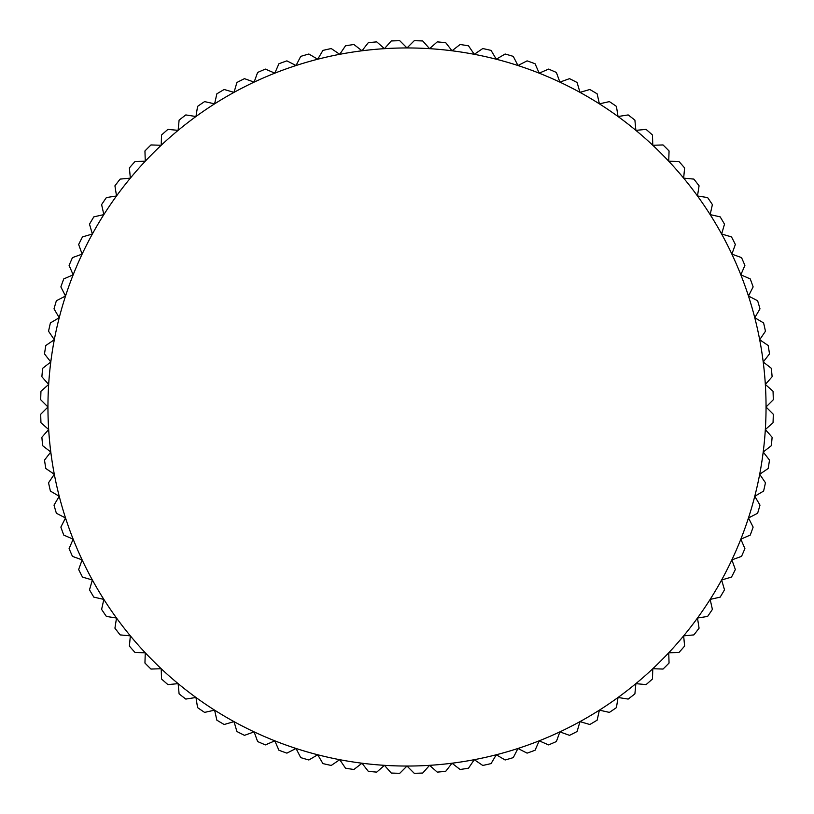 <?xml version="1.0" encoding="UTF-8"?>
<svg xmlns="http://www.w3.org/2000/svg" width="814" height="814" viewBox="0 0 814 814"><rect width="100%" height="100%" fill="white"/><g stroke="black" fill="none" stroke-linecap="round" stroke-linejoin="round"><path stroke-width="1.22" d="M765.333 384.452L772.12 376.76A366.371 366.371 0 0 0 771.326 368.284L763.217 361.996L769.505 353.897A366.371 366.371 0 0 0 768.172 345.492L759.686 339.723L765.455 331.237A366.371 366.371 0 0 0 763.593 322.934L754.761 317.704L759.991 308.872A366.371 366.371 0 0 0 757.61 300.712L748.473 296.052L753.133 286.904A366.371 366.371 0 0 0 750.243 278.907L740.832 274.827L744.902 265.415A366.371 366.371 0 0 0 741.523 257.6L731.878 254.131L735.347 244.475A366.371 366.371 0 0 0 731.491 236.894L721.631 234.025L724.501 224.176A366.371 366.371 0 0 0 720.166 216.85L710.154 214.611L712.392 204.599A366.371 366.371 0 0 0 707.61 197.568L697.476 195.96L699.073 185.826A366.371 366.371 0 0 0 693.864 179.1L683.648 178.134L684.615 167.918A366.371 366.371 0 0 0 678.988 161.538L668.732 161.213L669.057 150.956A366.371 366.371 0 0 0 663.044 144.943L652.787 145.268L652.462 135.012A366.371 366.371 0 0 0 646.082 129.385L635.866 130.352L634.9 120.136A366.371 366.371 0 0 0 628.174 114.927L618.04 116.524L616.432 106.39A366.371 366.371 0 0 0 609.401 101.608L599.389 103.846L597.15 93.834A366.371 366.371 0 0 0 589.824 89.499L579.975 92.369L577.106 82.509A366.371 366.371 0 0 0 569.525 78.653L559.869 82.122L556.4 72.477A366.371 366.371 0 0 0 548.585 69.098L539.173 73.168L535.093 63.757A366.371 366.371 0 0 0 527.096 60.867L517.948 65.527L513.288 56.39A366.371 366.371 0 0 0 505.128 54.009L496.296 59.239L491.066 50.407A366.371 366.371 0 0 0 482.763 48.545L474.277 54.314L468.508 45.828A366.371 366.371 0 0 0 460.103 44.495L452.004 50.783L445.716 42.674A366.371 366.371 0 0 0 437.24 41.88L429.548 48.667L422.761 40.965A366.371 366.371 0 0 0 414.255 40.7L407 47.955L399.745 40.7A366.371 366.371 0 0 0 391.239 40.965L384.452 48.667L376.76 41.88A366.371 366.371 0 0 0 368.284 42.674L361.996 50.783L353.897 44.495A366.371 366.371 0 0 0 345.492 45.828L339.723 54.314L331.237 48.545A366.371 366.371 0 0 0 322.934 50.407L317.704 59.239L308.872 54.009A366.371 366.371 0 0 0 300.712 56.39L296.052 65.527L286.904 60.867A366.371 366.371 0 0 0 278.907 63.757L274.827 73.168L265.415 69.098A366.371 366.371 0 0 0 257.6 72.477L254.131 82.122L244.475 78.653A366.371 366.371 0 0 0 236.894 82.509L234.025 92.369L224.176 89.499A366.371 366.371 0 0 0 216.85 93.834L214.611 103.846L204.599 101.608A366.371 366.371 0 0 0 197.568 106.39L195.96 116.524L185.826 114.927A366.371 366.371 0 0 0 179.1 120.136L178.134 130.352L167.918 129.385A366.371 366.371 0 0 0 161.538 135.012L161.213 145.268L150.956 144.943A366.371 366.371 0 0 0 144.943 150.956L145.268 161.213L135.012 161.538A366.371 366.371 0 0 0 129.385 167.918L130.352 178.134L120.136 179.1A366.371 366.371 0 0 0 114.927 185.826L116.524 195.96L106.39 197.568A366.371 366.371 0 0 0 101.608 204.599L103.846 214.611L93.834 216.85A366.371 366.371 0 0 0 89.499 224.176L92.369 234.025L82.509 236.894A366.371 366.371 0 0 0 78.653 244.475L82.122 254.131L72.477 257.6A366.371 366.371 0 0 0 69.098 265.415L73.168 274.827L63.757 278.907A366.371 366.371 0 0 0 60.867 286.904L65.527 296.052L56.39 300.712A366.371 366.371 0 0 0 54.009 308.872L59.239 317.704L50.407 322.934A366.371 366.371 0 0 0 48.545 331.237L54.314 339.723L45.828 345.492A366.371 366.371 0 0 0 44.495 353.897L50.783 361.996L42.674 368.284A366.371 366.371 0 0 0 41.88 376.76L48.667 384.452L40.965 391.239A366.371 366.371 0 0 0 40.7 399.745L47.955 407L40.7 414.255A366.371 366.371 0 0 0 40.965 422.761L48.667 429.548L41.88 437.24A366.371 366.371 0 0 0 42.674 445.716L50.783 452.004L44.495 460.103A366.371 366.371 0 0 0 45.828 468.508L54.314 474.277L48.545 482.763A366.371 366.371 0 0 0 50.407 491.066L59.239 496.296L54.009 505.128A366.371 366.371 0 0 0 56.39 513.288L65.527 517.948L60.867 527.096A366.371 366.371 0 0 0 63.757 535.093L73.168 539.173L69.098 548.585A366.371 366.371 0 0 0 72.477 556.4L82.122 559.869L78.653 569.525A366.371 366.371 0 0 0 82.509 577.106L92.369 579.975L89.499 589.824A366.371 366.371 0 0 0 93.834 597.15L103.846 599.389L101.608 609.401A366.371 366.371 0 0 0 106.39 616.432L116.524 618.04L114.927 628.174A366.371 366.371 0 0 0 120.136 634.9L130.352 635.866L129.385 646.082A366.371 366.371 0 0 0 135.012 652.462L145.268 652.787L144.943 663.044A366.371 366.371 0 0 0 150.956 669.057L161.213 668.732L161.538 678.988A366.371 366.371 0 0 0 167.918 684.615L178.134 683.648L179.1 693.864A366.371 366.371 0 0 0 185.826 699.073L195.96 697.476L197.568 707.61A366.371 366.371 0 0 0 204.599 712.392L214.611 710.154L216.85 720.166A366.371 366.371 0 0 0 224.176 724.501L234.025 721.631L236.894 731.491A366.371 366.371 0 0 0 244.475 735.347L254.131 731.878L257.6 741.523A366.371 366.371 0 0 0 265.415 744.902L274.827 740.832L278.907 750.243A366.371 366.371 0 0 0 286.904 753.133L296.052 748.473L300.712 757.61A366.371 366.371 0 0 0 308.872 759.991L317.704 754.761L322.934 763.593A366.371 366.371 0 0 0 331.237 765.455L339.723 759.686L345.492 768.172A366.371 366.371 0 0 0 353.897 769.505L361.996 763.217L368.284 771.326A366.371 366.371 0 0 0 376.76 772.12L384.452 765.333L391.239 773.035A366.371 366.371 0 0 0 399.745 773.3L407 766.045L414.255 773.3A366.371 366.371 0 0 0 422.761 773.035L429.548 765.333L437.24 772.12A366.371 366.371 0 0 0 445.716 771.326L452.004 763.217L460.103 769.505A366.371 366.371 0 0 0 468.508 768.172L474.277 759.686L482.763 765.455A366.371 366.371 0 0 0 491.066 763.593L496.296 754.761L505.128 759.991A366.371 366.371 0 0 0 513.288 757.61L517.948 748.473L527.096 753.133A366.371 366.371 0 0 0 535.093 750.243L539.173 740.832L548.585 744.902A366.371 366.371 0 0 0 556.4 741.523L559.869 731.878L569.525 735.347A366.371 366.371 0 0 0 577.106 731.491L579.975 721.631L589.824 724.501A366.371 366.371 0 0 0 597.15 720.166L599.389 710.154L609.401 712.392A366.371 366.371 0 0 0 616.432 707.61L618.04 697.476L628.174 699.073A366.371 366.371 0 0 0 634.9 693.864L635.866 683.648L646.082 684.615A366.371 366.371 0 0 0 652.462 678.988L652.787 668.732L663.044 669.057A366.371 366.371 0 0 0 669.057 663.044L668.732 652.787L678.988 652.462A366.371 366.371 0 0 0 684.615 646.082L683.648 635.866L693.864 634.9A366.371 366.371 0 0 0 699.073 628.174L697.476 618.04L707.61 616.432A366.371 366.371 0 0 0 712.392 609.401L710.154 599.389L720.166 597.15A366.371 366.371 0 0 0 724.501 589.824L721.631 579.975L731.491 577.106A366.371 366.371 0 0 0 735.347 569.525L731.878 559.869L741.523 556.4A366.371 366.371 0 0 0 744.902 548.585L740.832 539.173L750.243 535.093A366.371 366.371 0 0 0 753.133 527.096L748.473 517.948L757.61 513.288A366.371 366.371 0 0 0 759.991 505.128L754.761 496.296L763.593 491.066A366.371 366.371 0 0 0 765.455 482.763L759.686 474.277L768.172 468.508A366.371 366.371 0 0 0 769.505 460.103L763.217 452.004L771.326 445.716A366.371 366.371 0 0 0 772.12 437.24L765.333 429.548L773.035 422.761A366.371 366.371 0 0 0 773.3 414.255L766.045 407A359.045 359.045 0 0 0 54.314 339.723A359.045 359.045 0 0 0 740.832 539.173A359.045 359.045 0 0 0 766.045 407L773.3 399.745A366.371 366.371 0 0 0 773.035 391.239L765.333 384.452"/></g></svg>
